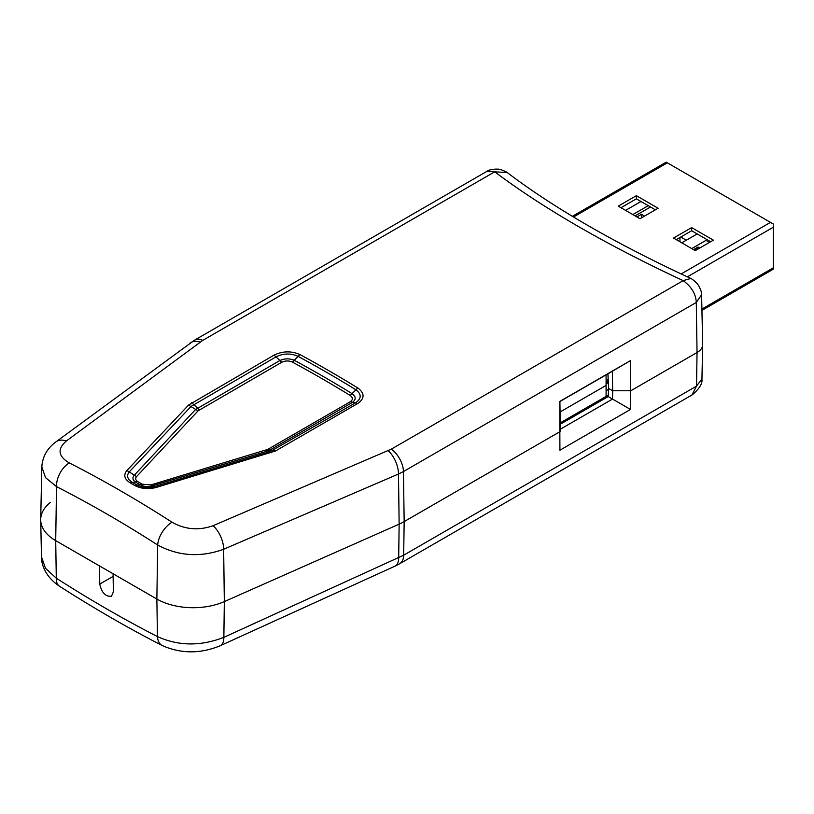 <?xml version="1.0" encoding="UTF-8"?>
<svg xmlns="http://www.w3.org/2000/svg" width="814" height="814" viewBox="0 0 814 814"><rect width="100%" height="100%" fill="white"/><g stroke="black" fill="none" stroke-linecap="round" stroke-linejoin="round"><path stroke-width="1.22" d="M113.085 573.768L156.868 599.043A51.262 29.599 0 0 0 224.328 601.597L399.135 524.155A51.262 29.599 0 0 0 404.171 521.601L560.195 431.532L560.195 421.062L560.195 431.532L404.171 521.601A51.262 29.599 180 0 1 399.135 524.155L224.328 601.597A51.262 29.599 180 0 1 156.868 599.043L55.708 540.638L99.491 565.923L99.766 584.076C101.658 592.724 105.555 596.784 111.457 596.275L113.36 591.92L113.085 573.768M560.195 424.287L608.211 396.571L608.587 388.42L612.667 390.771L630.789 390.771L697.038 352.523A19.221 11.101 0 0 0 702.665 344.81L701.943 378.856L696.53 386.131L691.89 395.034M606.094 390.751L608.546 389.336M606.094 383.852L608.323 382.56M606.094 396.357L608.272 395.105M50.326 502.442A51.262 29.599 0 0 0 40.7 520.075A51.262 29.599 0 0 0 55.708 540.638A51.262 29.599 180 0 1 40.7 519.352L41.819 466.982L45.543 477.655L56.522 486.619L55.708 540.638L56.288 578.174C90.039 599.816 123.759 619.291 157.438 636.579C178.47 646.113 200.61 646.367 223.86 637.352L224.328 601.597L223.657 549.257C200.58 557.631 178.581 556.216 157.682 545.024L156.868 599.043L157.438 636.579A19.221 11.722 -62.8 0 0 162.261 645.563C181.023 653.846 200.305 653.917 220.106 645.787A19.221 9.432 -114.4 0 0 223.86 637.352L403.663 555.209L404.171 521.601L403.429 471.55L398.484 474.023L399.135 524.155L398.687 557.753A19.221 9.402 -114.6 0 1 394.983 566.157L220.106 645.787M560.195 424.094L608.221 396.367M606.094 382.427L608.261 381.176M40.7 520.075L41.483 556.807L45.472 568.274L56.288 578.174A19.221 10.44 -57.3 0 0 59.493 586.233C46.022 577.279 41.28 565.12 41.483 556.817M630.504 409.442L559.91 450.203L559.737 401.444L630.341 360.683L630.504 409.442L608.211 396.571M560.195 429.293L612.535 399.074L612.667 390.771L630.789 390.771L697.038 352.523A19.221 11.101 180 0 0 702.665 344.536L701.607 294.78M560.195 422.893L606.094 396.398L606.094 385.409L560.052 411.986M606.094 385.409L606.094 374.867M608.19 379.487L606.094 380.698M572.374 216.321L666.198 162.159L773.3 223.992L773.3 227.238L687.372 276.841M618.243 206.145L639.987 218.712L658.119 208.242L636.365 195.686L618.243 206.145M713.4 240.161L695.268 250.62L673.524 238.064L691.646 227.605L713.4 240.161M655.392 209.809L636.365 198.83L620.96 207.723M676.241 239.642L691.646 230.738L710.673 241.727M701.933 310.388L773.3 269.18L773.3 227.238M636.365 195.686L636.365 198.83M691.646 227.605L691.646 230.738M691.737 248.585L707.142 239.692L697.171 233.933L681.766 242.826M694.006 249.888L698.076 247.537M650.498 206.99L635.093 215.883M636.904 216.931L641.442 214.316L644.515 216.097M686.304 240.211L680.769 237.016M707.142 241.778L708.953 240.74M699.806 248.005L698.076 247.018L693.548 249.633M625.579 210.388L640.984 201.496M648.239 205.677L632.834 214.57M679.955 241.778L679.955 237.495M641.442 217.867L641.442 214.316M698.076 249.003L698.076 247.018M630.341 360.683L612.372 371.245L612.667 390.771L608.587 388.42L607.936 373.799M701.576 294.78L696.285 302.462C695.899 294.027 691.524 286.752 683.17 280.637C606.827 245.045 544.006 208.771 494.698 171.825L487.087 171.245C489.072 169.475 495.726 168.915 497.313 169.159C498.962 168.874 502.045 169.841 506.542 172.069M486.864 171.388L194.577 340.14L56.003 441.819C47.161 448.341 42.43 456.746 41.819 467.043M690.699 278.388L690.567 278.327C615.191 243.355 554.08 208.099 507.234 172.558L494.698 171.825L202.767 340.364L66.321 441.005C57.112 449.023 58.12 456.339 69.343 462.932C103.612 480.443 137.841 500.203 172.039 522.222C184.982 529.568 198.647 530.738 213.054 525.722L391.249 449.175L683.17 280.637L690.842 278.459C689.163 277.309 696.377 281.481 698.616 285.724C700.63 289.265 701.617 292.145 701.576 294.353L701.576 294.281M281.766 362.261L198.046 410.856L136.569 476.587C135.104 478.378 135.47 480.026 137.668 481.562L130.108 482.804C124.339 479.1 123.28 475 126.913 470.512L188.543 405.097L274.125 355.077C282.753 350.997 291.361 350.824 299.959 354.568L292.409 362.098C288.858 360.541 285.307 360.592 281.766 362.261L274.125 355.077M357.794 387.963C364.804 393.264 364.804 398.433 357.814 403.459L350.234 401.78C353.083 399.735 353.062 397.619 350.183 395.451L357.794 387.963A1281.653 739.967 -120 0 0 299.959 354.568M150.966 484.9L152.31 485.795C148.006 486.955 143.997 486.64 140.273 484.849A1278.479 738.135 60 0 0 135.643 482.173C132.641 480.077 132.153 477.798 134.178 475.325L195.492 409.595L279.721 360.612C284.615 358.363 289.509 358.282 294.424 360.368A1278.479 738.135 -120 0 1 352.177 393.711C356.105 396.733 356.135 399.664 352.279 402.503L269.841 450.091L275.437 451.017L156.278 487.423C148.423 489.489 141.239 488.838 134.727 485.47L142.247 484.208L150.966 484.9L267.796 449.379L269.841 450.091L267.409 451.119L152.31 485.795L154.914 486.497L269.79 451.78L355.789 402.686C361.63 398.443 361.62 394.108 355.759 389.672A1280.971 739.57 -120 0 0 297.893 356.267C290.659 353.144 283.435 353.307 276.211 356.746L191.127 406.369L129.375 471.764C126.323 475.549 127.238 479.019 132.112 482.173A1280.971 739.57 60 0 1 136.752 484.859C142.216 487.667 148.27 488.217 154.914 486.497L156.278 487.423M136.569 476.587L126.923 470.502M69.343 462.932A19.221 11.701 117.1 0 0 56.522 486.619C90.273 503.866 123.993 523.341 157.682 545.024A19.221 10.46 122.8 0 1 172.039 522.222M612.372 371.245L559.9 401.536L560.195 421.062M701.922 379.232C702.635 383.465 699.44 388.654 692.317 394.79L399.684 563.736A19.221 11.101 -120 0 0 403.663 555.209L696.53 386.131L697.038 352.523L696.285 302.462L403.429 471.55A19.221 11.101 -120 0 0 391.249 449.175M99.766 584.076L113.126 576.363M770.492 222.375L681.155 273.942M667.358 162.831L573.514 217.002M773.3 267.837L701.912 309.055M388.197 450.691A19.221 9.707 -113.2 0 1 398.484 474.023L223.657 549.257A19.221 9.666 66.6 0 0 213.054 525.722M202.767 340.364A19.221 11.101 -120 0 0 194.577 340.14M275.437 451.017L357.814 403.459M130.108 482.804A1281.653 739.967 60 0 1 134.727 485.47M266.046 450.111L271.184 452.808M191.697 402.665L199.338 409.849M188.543 405.097L198.046 410.856M137.668 481.562A1277.807 737.749 60 0 1 142.247 484.208M350.234 401.78L267.796 449.379M350.183 395.451A1277.807 737.749 -120 0 0 292.409 362.098M200.102 342.104A19.221 12.607 -126.3 0 0 190.13 343.03M66.321 441.005A19.221 12.576 -126.4 0 0 56.003 441.819M399.684 563.736L394.983 566.157M162.261 645.563C128.001 627.991 93.742 608.211 59.493 586.233"/></g></svg>
